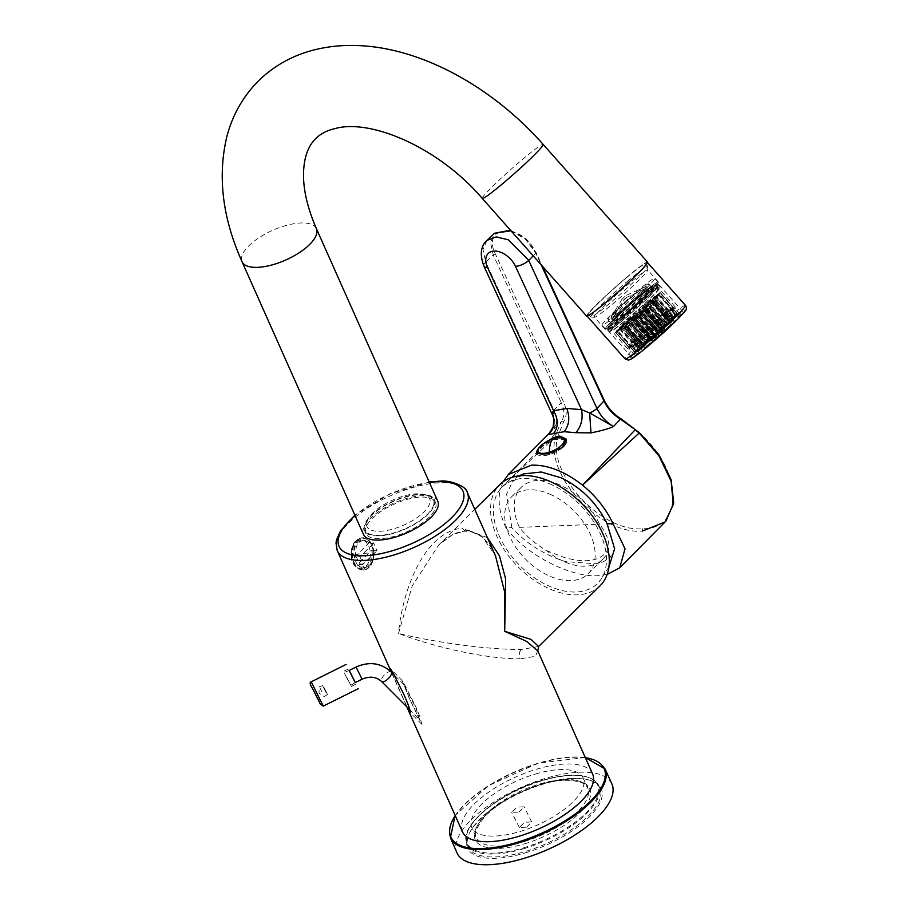<?xml version="1.0" encoding="UTF-8"?>
<svg xmlns="http://www.w3.org/2000/svg" width="910" height="910" viewBox="0 0 910 910"><rect width="100%" height="100%" fill="white"/><g stroke="black" fill="none" stroke-linecap="round" stroke-linejoin="round"><path stroke-width="0.68" stroke-dasharray="4.55 3.41" d="M586.688 316.145A40.688 2.696 138.4 0 1 605.241 296.296A40.688 2.696 138.4 0 1 639.605 266.937A40.688 2.696 138.4 0 1 647.579 262.148M437.812 501.342A40.688 16.221 -24 0 0 423.104 495.677A40.688 16.221 -24 0 0 380.755 510.237A40.688 16.221 -24 0 0 363.465 534.443M607.38 301.119A40.358 2.673 138.4 0 1 586.939 315.918A40.358 2.673 138.4 0 1 626.899 277.186A40.358 2.673 138.4 0 1 647.329 262.376A40.358 2.673 138.4 0 1 607.38 301.119M365.57 528.369A38.152 15.208 -24 0 0 365.786 533.408A38.152 15.208 -24 0 0 401.31 534.034A38.152 15.208 -24 0 0 435.697 507.416A38.152 15.208 -24 0 0 435.48 502.377A38.152 15.208 -24 0 0 399.956 501.74A38.152 15.208 -24 0 0 365.57 528.369M429.816 503.128A34.33 13.695 156 0 1 393.893 528.767A34.33 13.695 156 0 1 366.707 521.987A34.33 13.695 156 0 1 367.595 519.701A34.33 13.695 156 0 1 392.699 500.056A34.33 13.695 156 0 1 424.083 494.551A34.33 13.695 156 0 1 429.816 503.128M433.649 504.8A37.299 14.878 156 0 1 394.622 532.657A37.299 14.878 156 0 1 365.092 525.298A37.299 14.878 156 0 1 366.048 522.806A37.299 14.878 156 0 1 393.325 501.467A37.299 14.878 156 0 1 427.427 495.484A37.299 14.878 156 0 1 433.649 504.8M364.307 525.525A38.152 15.208 -24 0 0 364.523 530.564A38.152 15.208 -24 0 0 400.047 531.201A38.152 15.208 -24 0 0 434.434 504.572A38.152 15.208 -24 0 0 434.218 499.533A38.152 15.208 -24 0 0 398.694 498.896A38.152 15.208 -24 0 0 364.307 525.525M657.498 331.593L656.724 332.434L638.763 312.187L639.537 311.334L657.498 331.593L639.537 311.334M638.786 311.857L656.747 332.104L654.711 333.947L636.761 313.7L654.29 296.535A30.007 1.991 -41.6 0 1 654.881 296.091L639.389 311.402M636.488 314.03L654.449 334.288L655.86 333.219L637.899 312.972L616.434 330.933A30.007 1.991 -41.6 0 1 616.696 330.603L636.761 313.7M640.117 334.391L641.322 335.005A28.824 1.911 -41.6 0 0 637.421 338.759L641.709 343.582A28.824 1.911 -41.6 0 0 641.049 344.23L636.761 339.407A28.824 1.911 -41.6 0 0 633.713 342.524L637.99 347.347A28.824 1.911 -41.6 0 0 637.512 347.859L633.235 343.036A28.824 1.911 -41.6 0 0 631.221 345.311L635.51 350.134A28.824 1.911 -41.6 0 0 635.237 350.475L630.96 345.641A28.824 1.911 -41.6 0 0 630.13 346.915L634.418 351.749A28.824 1.911 -41.6 0 0 634.372 351.886L630.095 347.063A28.824 1.911 -41.6 0 0 630.13 347.233A28.824 1.911 -41.6 0 0 630.255 347.29A28.824 1.911 -41.6 0 0 630.516 347.256L634.793 352.079A28.824 1.911 -41.6 0 0 634.987 352.011L630.71 347.188A28.824 1.911 -41.6 0 0 632.336 346.278L636.613 351.101A28.824 1.911 -41.6 0 0 637.023 350.839L632.746 346.005A28.824 1.911 -41.6 0 0 635.476 344.071L639.753 348.894A28.824 1.911 -41.6 0 0 640.356 348.439L636.079 343.616A28.824 1.911 -41.6 0 0 639.719 340.772L644.007 345.595A28.824 1.911 -41.6 0 0 644.758 344.992L640.469 340.169A28.824 1.911 -41.6 0 0 644.724 336.666A28.824 1.911 -41.6 0 0 644.78 336.609L649.069 341.432A28.824 1.911 -41.6 0 0 649.911 340.727L645.634 335.892A28.824 1.911 -41.6 0 0 650.32 331.866L654.597 336.7A28.824 1.911 -41.6 0 0 655.484 335.915L651.207 331.092A28.824 1.911 -41.6 0 0 655.939 326.872L660.228 331.706A28.824 1.911 -41.6 0 0 661.092 330.91L656.815 326.087A28.824 1.911 -41.6 0 0 661.274 321.958L665.563 326.792A28.824 1.911 -41.6 0 0 666.347 326.053L662.07 321.219A28.824 1.911 -41.6 0 0 665.961 317.465L670.249 322.299A28.824 1.911 -41.6 0 0 670.897 321.651L666.62 316.828A28.824 1.911 -41.6 0 0 669.669 313.7L673.957 318.534A28.824 1.911 -41.6 0 0 674.435 318.022L670.147 313.199A28.824 1.911 -41.6 0 0 672.16 310.924L676.437 315.747A28.824 1.911 -41.6 0 0 676.71 315.406L672.422 310.583A28.824 1.911 -41.6 0 0 673.252 309.309L677.529 314.132A28.824 1.911 -41.6 0 0 677.575 313.995L673.286 309.173A28.824 1.911 -41.6 0 0 673.298 309.127A28.824 1.911 -41.6 0 0 673.252 308.99A28.824 1.911 -41.6 0 0 672.877 308.979L677.154 313.802A28.824 1.911 -41.6 0 0 676.96 313.87L672.683 309.036A28.824 1.911 -41.6 0 0 671.045 309.946L675.334 314.78A28.824 1.911 -41.6 0 0 674.924 315.042L670.636 310.219A28.824 1.911 -41.6 0 0 667.906 312.153L672.194 316.987A28.824 1.911 -41.6 0 0 671.591 317.442L667.303 312.608A28.824 1.911 -41.6 0 0 663.663 315.451L667.94 320.286A28.824 1.911 -41.6 0 0 667.189 320.889L662.912 316.066A28.824 1.911 -41.6 0 0 658.658 319.569A28.824 1.911 -41.6 0 0 658.601 319.615L662.878 324.449A28.824 1.911 -41.6 0 0 662.036 325.154L657.748 320.331A28.824 1.911 -41.6 0 0 653.073 324.358L657.35 329.181A28.824 1.911 -41.6 0 0 656.463 329.966L652.186 325.132A28.824 1.911 -41.6 0 0 647.442 329.352L651.719 334.175A28.824 1.911 -41.6 0 0 650.855 334.971L646.578 330.137A28.824 1.911 -41.6 0 0 642.107 334.266L628.014 319.114L630.892 317.226A21.703 1.433 -41.6 0 0 630.107 317.965L627.229 319.854L640.117 334.391A30.007 1.991 -41.6 0 0 636.033 338.327L623.145 323.789A30.007 1.991 -41.6 0 0 622.486 324.426L635.385 338.964A30.007 1.991 -41.6 0 0 632.177 342.24L619.278 327.702A30.007 1.991 -41.6 0 0 618.8 328.214L631.699 342.751A30.007 1.991 -41.6 0 0 629.595 345.14L616.696 330.603M628.014 319.114A30.007 1.991 -41.6 0 0 627.229 319.854M641.322 335.005L645.599 339.839L648.068 338.224L630.107 317.965M642.107 334.266L646.384 339.089L648.853 337.474L630.892 317.226M657.748 320.331L657.236 319.114A30.007 1.991 -41.6 0 0 652.322 323.334L639.434 308.797L639.161 309.764A21.703 1.433 -41.6 0 0 638.274 310.537L640.071 312.574A21.703 1.433 138.4 0 1 640.958 311.789L657.122 330.012A21.703 1.433 138.4 0 0 656.235 330.796L640.071 312.574A21.703 1.433 138.4 0 0 636.716 315.554L652.88 333.777A21.703 1.433 138.4 0 0 652.015 334.561L635.851 316.339A21.703 1.433 138.4 0 0 632.689 319.251A21.703 1.433 -41.6 0 0 631.904 319.99A21.703 1.433 138.4 0 0 629.151 322.652L645.315 340.875A21.703 1.433 138.4 0 0 644.985 341.204A21.703 1.433 138.4 0 0 644.655 341.523L641.049 344.23M639.434 308.797A30.007 1.991 -41.6 0 0 638.536 309.571L651.435 324.108A30.007 1.991 -41.6 0 0 646.464 328.533L633.576 313.995A30.007 1.991 -41.6 0 0 632.7 314.78L645.599 329.318A30.007 1.991 -41.6 0 0 640.913 333.651M630.96 345.641L629.322 345.47L616.434 330.933M629.322 345.47A30.007 1.991 -41.6 0 0 628.457 346.812L615.569 332.275A30.007 1.991 -41.6 0 0 615.524 332.412L628.423 346.949A30.007 1.991 -41.6 0 0 628.457 347.142A30.007 1.991 -41.6 0 0 628.594 347.199A30.007 1.991 -41.6 0 0 628.856 347.154L615.968 332.616A30.007 1.991 -41.6 0 0 616.161 332.548L629.049 347.085A30.007 1.991 -41.6 0 0 630.755 346.13L617.867 331.593A30.007 1.991 -41.6 0 0 618.277 331.331L631.176 345.868A30.007 1.991 -41.6 0 0 634.031 343.832L621.143 329.295A30.007 1.991 -41.6 0 0 621.746 328.84L634.634 343.377A30.007 1.991 -41.6 0 0 638.456 340.397L625.568 325.86A30.007 1.991 -41.6 0 0 626.319 325.257L639.207 339.794A30.007 1.991 -41.6 0 0 643.643 336.131A30.007 1.991 -41.6 0 0 643.734 336.063L630.835 321.526A30.007 1.991 -41.6 0 0 631.688 320.809L644.576 335.346A30.007 1.991 -41.6 0 0 649.49 331.126L636.602 316.589A30.007 1.991 -41.6 0 0 637.489 315.804L650.377 330.341A30.007 1.991 -41.6 0 0 655.348 325.916L642.46 311.379A30.007 1.991 -41.6 0 0 643.324 310.594L656.212 325.132A30.007 1.991 -41.6 0 0 660.899 320.809L648.011 306.272A30.007 1.991 -41.6 0 0 648.796 305.533L661.695 320.07A30.007 1.991 -41.6 0 0 665.779 316.134L652.88 301.597A30.007 1.991 -41.6 0 0 653.539 300.948L666.438 315.486A30.007 1.991 -41.6 0 0 669.635 312.21L656.747 297.672A30.007 1.991 -41.6 0 0 657.225 297.172L670.113 311.709A30.007 1.991 -41.6 0 0 672.217 309.32L659.329 294.783A30.007 1.991 -41.6 0 0 659.591 294.442L672.49 308.979A30.007 1.991 -41.6 0 0 673.355 307.637L660.455 293.1A30.007 1.991 -41.6 0 0 660.501 292.963L673.389 307.5A30.007 1.991 -41.6 0 0 673.4 307.455A30.007 1.991 -41.6 0 0 673.355 307.318A30.007 1.991 -41.6 0 0 672.956 307.307L660.057 292.758A30.007 1.991 -41.6 0 0 659.864 292.827L672.763 307.364A30.007 1.991 -41.6 0 0 671.057 308.319L658.158 293.782A30.007 1.991 -41.6 0 0 657.748 294.055L670.647 308.592A30.007 1.991 -41.6 0 0 667.781 310.628L654.881 296.091M626.717 317.033L616.07 325.484L611.52 328.044L620.347 318L641.231 299.231L651.867 290.779L656.428 288.22L647.59 298.264L626.717 317.033M662.912 316.066L662.605 314.667A30.007 1.991 -41.6 0 0 658.169 318.329A30.007 1.991 -41.6 0 0 658.078 318.398L645.19 303.86A30.007 1.991 -41.6 0 0 644.337 304.577L657.236 319.114M648.068 338.224A21.703 1.433 138.4 0 1 648.853 337.474M639.161 309.764L640.958 311.789A21.703 1.433 138.4 0 1 644.269 308.945L660.433 327.168A21.703 1.433 138.4 0 1 660.853 326.815A21.703 1.433 -41.6 0 1 661.286 326.451L645.11 308.228L644.428 309.093L660.592 327.316L658.487 329.955L640.526 309.707A9.327 0.614 -41.6 0 0 639.684 310.424L644.337 304.577M646.771 343.229A21.703 1.433 138.4 0 1 662.651 328.84A21.703 1.433 138.4 0 1 673.65 320.582A21.703 1.433 -41.6 0 1 674.003 320.57A21.703 1.433 -41.6 0 1 668.759 326.701A21.703 1.433 -41.6 0 1 652.891 341.091A21.703 1.433 -41.6 0 1 641.891 349.349A21.703 1.433 -41.6 0 1 641.539 349.372A21.703 1.433 -41.6 0 1 646.771 343.229M646.384 339.089A28.824 1.911 -41.6 0 0 645.599 339.839M664.744 326.417L644.689 344.446L636.204 354.092L640.583 351.635L650.798 343.514L670.852 325.484L679.338 315.838L674.958 318.295L664.744 326.417M637.421 338.759L636.033 338.327M629.151 322.652L630.698 321.48A18.655 1.24 138.4 0 1 636.34 316.168L652.515 334.391A18.655 1.24 138.4 0 1 653.38 333.606L654.893 333.071L636.932 312.824A9.327 0.614 -41.6 0 0 636.067 313.609L632.7 314.78M646.578 330.137L645.599 329.318M653.073 324.358L652.322 323.334M657.35 329.181L657.122 330.012M638.274 310.537L638.536 309.571M652.186 325.132L651.435 324.108M656.235 330.796L656.463 329.966M647.442 329.352L646.464 328.533M633.576 313.995L636.932 312.824M636.716 315.554L653.38 333.606M651.719 334.175L652.88 333.777M654.893 333.071A9.327 0.614 -41.6 0 0 654.028 333.856L652.515 334.391M654.028 333.856L636.067 313.609M652.015 334.561L650.855 334.971M623.145 323.789L633.622 315.906A9.327 0.614 -41.6 0 0 632.973 316.555L622.486 324.426M630.698 321.48L646.862 339.714L651.583 336.154L633.622 315.906M641.709 343.582L645.315 340.875M651.583 336.154A9.327 0.614 138.4 0 0 651.253 336.484A9.327 0.614 -41.6 0 0 650.934 336.802L646.202 340.363L630.038 322.129L628.491 323.289L644.655 341.523M650.934 336.802L632.973 316.555M636.761 339.407L635.385 338.964M633.713 342.524L632.177 342.24M619.278 327.702L624.533 323.471A21.703 1.433 -41.6 0 0 624.055 323.983L618.8 328.214M637.99 347.347L642.494 343.73L624.533 323.471M633.235 343.036L631.699 342.751M634.793 352.079L640.003 347.358L623.839 329.136L626.08 327.111L642.244 345.334L649.069 339.146L632.905 320.923A9.327 0.614 138.4 0 1 632.837 320.9A9.327 0.614 138.4 0 1 633.019 320.491L649.183 338.713L642.517 344.344A18.655 1.24 138.4 0 1 642.779 344.003L626.615 325.78L624.431 327.623A21.703 1.433 138.4 0 1 625.853 326.007L642.016 344.23L637.512 347.859M628.491 323.289A21.703 1.433 138.4 0 0 626.33 325.496A21.703 1.433 138.4 0 0 625.853 326.007L624.055 323.983M631.221 345.311L629.595 345.14M642.779 344.003L649.456 338.384L633.292 320.149L634.509 319.126L650.673 337.36L654.711 333.947M624.431 327.623L640.594 345.846L635.51 350.134M654.449 334.277L650.673 337.36M634.418 351.749L639.753 347.085L623.589 328.851A21.703 1.433 138.4 0 1 624.169 327.953L640.333 346.175L635.237 350.475M624.169 327.953L626.353 326.11L642.517 344.344M633.019 320.491L634.236 319.467L650.4 337.69M630.13 346.915L628.457 346.812M615.569 332.275L621.792 326.826A21.703 1.433 -41.6 0 0 621.746 326.974L615.524 332.412M634.372 351.886L639.707 347.222L623.543 328.999A21.703 1.433 138.4 0 1 623.589 328.851L621.792 326.826M630.095 347.063L628.423 346.949M623.839 329.136A21.703 1.433 138.4 0 1 623.577 329.113A21.703 1.433 138.4 0 1 623.543 328.999L621.746 326.974M630.516 347.256L628.856 347.154M615.968 332.616L631.108 318.898A9.327 0.614 -41.6 0 0 631.301 318.83L616.161 332.548M649.069 339.146A9.327 0.614 138.4 0 0 649.148 339.123A9.327 0.614 -41.6 0 0 649.262 339.077L633.098 320.855A9.327 0.614 138.4 0 1 632.985 320.9A9.327 0.614 138.4 0 1 632.905 320.923L631.108 318.898M649.262 339.077L642.437 345.265L626.273 327.043L624.033 329.067L640.196 347.29L634.987 352.011M639.753 348.894L643.688 345.004L627.525 326.781L629.208 325.12L645.372 343.343L650.536 338.247L634.372 320.024A9.327 0.614 138.4 0 1 633.098 320.855L631.301 318.83M630.71 347.188L629.049 347.085M632.336 346.278L630.755 346.13M617.867 331.593L623.384 326.394A21.703 1.433 -41.6 0 0 623.805 326.133L618.277 331.331M636.613 351.101L641.345 346.653L623.384 326.394M632.746 346.005L631.176 345.868M641.345 346.653A21.703 1.433 -41.6 0 0 641.766 346.38L637.023 350.839M641.766 346.38L623.805 326.133M635.476 344.071L634.031 343.832M621.143 329.295L632.575 318A9.327 0.614 -41.6 0 0 633.178 317.545L621.746 328.84M644.007 345.595L646.873 342.547L630.71 324.313A21.703 1.433 138.4 0 1 628.128 326.326L629.811 324.665L645.975 342.888L651.139 337.792L634.975 319.569A9.327 0.614 138.4 0 1 634.372 320.024L632.575 318M656.724 332.434L657.646 332.116L656.781 332.901L640.89 314.576A9.327 0.614 138.4 0 1 638.126 316.987A9.327 0.614 138.4 0 1 637.705 317.351A9.327 0.614 138.4 0 1 637.284 317.704A9.327 0.614 138.4 0 1 634.975 319.569L633.178 317.545M636.079 343.616L634.634 343.377M628.128 326.326L644.291 344.56L640.356 348.439M639.719 340.772L638.456 340.397M625.568 325.86L628.912 322.288A21.703 1.433 -41.6 0 0 629.663 321.685L626.319 325.257M646.873 342.547A21.703 1.433 -41.6 0 0 647.624 341.944L631.46 323.71A21.703 1.433 138.4 0 1 630.71 324.313L628.912 322.288M640.469 340.169L639.207 339.794M647.624 341.944L644.758 344.992M654.597 336.7L654.825 335.87L638.661 317.635A21.703 1.433 138.4 0 1 635.351 320.491L651.514 338.713A21.703 1.433 138.4 0 1 651.094 339.066A21.703 1.433 138.4 0 1 650.661 339.43L634.497 321.207A21.703 1.433 138.4 0 1 631.46 323.71L629.663 321.685M667.303 312.608L667.178 311.072L654.29 296.535M667.178 311.072A30.007 1.991 -41.6 0 0 663.356 314.064L650.457 299.526A30.007 1.991 -41.6 0 0 649.717 300.129L662.605 314.667M641.743 298.605L619.391 318.705L609.939 329.454L614.807 326.713L626.205 317.658L648.557 297.559L658.01 286.809L653.13 289.551L641.743 298.605M658.601 319.615L658.078 318.398M645.19 303.86L640.526 309.707M662.878 324.449L661.286 326.451M633.292 320.149A9.327 0.614 138.4 0 1 634.77 318.58A9.327 0.614 -41.6 0 1 635.089 318.261A9.327 0.614 -41.6 0 1 635.419 317.931A9.327 0.614 138.4 0 1 637.865 315.634A9.327 0.614 -41.6 0 1 638.729 314.849A9.327 0.614 138.4 0 1 641.482 312.448L657.646 330.671L659.75 328.032A18.655 1.24 138.4 0 1 660.171 327.668A18.655 1.24 138.4 0 1 660.592 327.316M634.509 319.126L644.644 309.866A9.327 0.614 138.4 0 0 642.323 311.732A9.327 0.614 138.4 0 0 641.903 312.084A9.327 0.614 138.4 0 0 641.482 312.448L639.684 310.424M660.433 327.168L662.036 325.154M644.269 308.945L643.575 309.81L659.75 328.032M637.216 315.372A18.655 1.24 138.4 0 1 643.575 309.81M645.11 308.228A21.703 1.433 138.4 0 1 648.159 305.714L664.334 323.937A21.703 1.433 138.4 0 1 665.073 323.334L648.91 305.112A21.703 1.433 138.4 0 1 651.492 303.098L667.656 321.321A21.703 1.433 138.4 0 1 668.259 320.877L652.095 302.643A21.703 1.433 138.4 0 1 654.017 301.278L670.192 319.501A21.703 1.433 138.4 0 1 670.602 319.228L654.438 301.005A21.703 1.433 138.4 0 1 655.587 300.368L671.751 318.591A21.703 1.433 138.4 0 1 671.853 318.557A21.703 1.433 -41.6 0 1 671.944 318.523L655.78 300.3L653.539 302.325L669.703 320.548L662.878 326.736L644.917 306.488A9.327 0.614 -41.6 0 0 644.724 306.556L659.864 292.827M667.223 327.873A18.655 1.24 -41.6 0 0 671.728 322.595A18.655 1.24 -41.6 0 0 671.409 322.606A18.655 1.24 -41.6 0 0 661.968 329.693A18.655 1.24 -41.6 0 0 648.318 342.069A18.655 1.24 -41.6 0 0 643.814 347.336A18.655 1.24 -41.6 0 0 644.121 347.336A18.655 1.24 -41.6 0 0 653.573 340.238A18.655 1.24 -41.6 0 0 667.223 327.873M643.688 345.004A21.703 1.433 -41.6 0 0 644.291 344.56M650.388 344.014A30.519 2.025 -41.6 0 0 680.6 314.712A30.519 2.025 -41.6 0 0 665.153 325.916A30.519 2.025 -41.6 0 0 634.941 355.218A30.519 2.025 -41.6 0 0 650.388 344.014M646.202 340.363A18.655 1.24 -41.6 0 1 646.521 340.033A18.655 1.24 138.4 0 1 646.862 339.714M657.646 330.671A9.327 0.614 138.4 0 1 658.078 330.307A9.327 0.614 -41.6 0 1 658.487 329.955M653.05 338.52A9.327 0.614 138.4 0 1 659.864 332.332A9.327 0.614 138.4 0 1 664.596 328.783A9.327 0.614 -41.6 0 1 664.744 328.783A9.327 0.614 -41.6 0 1 662.491 331.422A9.327 0.614 -41.6 0 1 655.666 337.599A9.327 0.614 138.4 0 1 650.946 341.148A9.327 0.614 138.4 0 1 650.798 341.159A9.327 0.614 138.4 0 1 653.05 338.52M626.615 325.78A18.655 1.24 138.4 0 1 630.038 322.129M626.08 327.111A18.655 1.24 138.4 0 1 625.853 327.088A18.655 1.24 138.4 0 1 626.353 326.11M652.186 340.022L663.481 329.898L652.186 340.022M640.617 314.678L634.236 319.467M634.497 321.207L635.18 320.343A18.655 1.24 138.4 0 1 629.811 324.665M645.975 342.888A18.655 1.24 138.4 0 1 645.372 343.343M629.208 325.12A18.655 1.24 138.4 0 1 626.273 327.043M651.776 338.213A18.655 1.24 138.4 0 1 651.355 338.565L653.448 335.938A9.327 0.614 138.4 0 0 653.88 335.574A9.327 0.614 138.4 0 0 654.29 335.221L652.197 337.849A18.655 1.24 138.4 0 1 651.776 338.213M635.18 320.343L651.355 338.565M627.525 326.781A21.703 1.433 138.4 0 1 625.602 328.157A21.703 1.433 138.4 0 1 625.181 328.419A21.703 1.433 138.4 0 1 624.033 329.067M651.139 337.792A9.327 0.614 138.4 0 1 650.536 338.247M630.835 321.526L635.487 315.679L653.448 335.938M644.78 336.609L643.734 336.063M650.32 331.866L649.49 331.126M645.634 335.892L644.576 335.346M636.602 316.589L636.863 315.611A21.703 1.433 -41.6 0 0 637.751 314.837L637.489 315.804M655.484 335.915L655.712 335.085L639.548 316.862A21.703 1.433 -41.6 0 1 638.661 317.635L636.863 315.611M651.207 331.092L650.377 330.341M665.563 326.792L663.094 328.408L646.93 310.173A21.703 1.433 138.4 0 1 643.768 313.097L659.443 331.49A18.655 1.24 138.4 0 1 658.567 332.275L642.904 313.882A21.703 1.433 138.4 0 1 639.548 316.862L637.751 314.837M655.939 326.872L655.348 325.916M642.46 311.379L637.899 312.972M656.781 332.901L655.86 333.219M640.89 314.576L657.054 332.81L658.567 332.275M642.904 313.882L659.067 332.104L660.228 331.706M638.763 312.187L643.324 310.594M656.815 326.087L656.212 325.132M643.768 313.097L659.932 331.32L661.092 330.91M670.249 322.299L666.632 325.007L650.468 306.784L648.921 307.944L665.085 326.167L660.364 329.727L644.2 311.493A9.327 0.614 138.4 0 1 641.755 313.791L657.919 332.025L659.443 331.49M641.755 313.791L657.646 332.116M661.274 321.958L660.899 320.809M648.011 306.272L645.133 308.149A21.703 1.433 -41.6 0 0 645.918 307.409L648.796 305.533M666.347 326.053L663.879 327.657L647.715 309.434A21.703 1.433 138.4 0 1 646.93 310.173L645.133 308.149M662.07 321.219L661.695 320.07M650.468 306.784A21.703 1.433 138.4 0 1 647.715 309.434L645.918 307.409M665.961 317.465L665.779 316.134M652.88 301.597L642.403 309.468A9.327 0.614 -41.6 0 0 643.052 308.82L653.539 300.948M660.364 329.727A9.327 0.614 138.4 0 0 660.694 329.397A9.327 0.614 -41.6 0 0 661.013 329.079L644.849 310.845A9.327 0.614 138.4 0 1 644.53 311.163A9.327 0.614 138.4 0 1 644.2 311.493L642.403 309.468M661.013 329.079L665.745 325.518A18.655 1.24 138.4 0 1 665.426 325.848A18.655 1.24 138.4 0 1 665.085 326.167M676.437 315.747L671.353 320.036L655.189 301.813L653.005 303.656L669.168 321.878L662.491 327.498L646.327 309.275A9.327 0.614 138.4 0 1 644.849 310.845L643.052 308.82M666.62 316.828L666.438 315.486M673.957 318.534L669.453 322.151L653.289 303.929A21.703 1.433 138.4 0 1 651.128 306.135L667.292 324.358L670.897 321.651M651.128 306.135L649.581 307.296L665.745 325.518M669.669 313.7L669.635 312.21M656.747 297.672L651.492 301.904A21.703 1.433 -41.6 0 0 651.969 301.392L657.225 297.172M674.435 318.022L669.931 321.651L653.767 303.417A21.703 1.433 138.4 0 1 653.289 303.929L651.492 301.904M670.147 313.199L670.113 311.709M655.189 301.813A21.703 1.433 138.4 0 1 653.767 303.417L651.969 301.392M672.16 310.924L672.217 309.32M659.329 294.783L644.53 307.25A9.327 0.614 -41.6 0 0 644.803 306.92L659.591 294.442M677.529 314.132L672.194 318.796L656.03 300.573A21.703 1.433 138.4 0 1 655.45 301.472L653.266 303.314L669.43 321.537L662.764 327.168L646.601 308.945A9.327 0.614 138.4 0 1 646.327 309.275L644.53 307.25M655.587 300.368L653.346 302.393L669.521 320.616L662.685 326.804L646.521 308.581A9.327 0.614 138.4 0 1 646.635 308.536A9.327 0.614 138.4 0 1 646.714 308.513A9.327 0.614 138.4 0 1 646.783 308.524A9.327 0.614 138.4 0 1 646.601 308.945L644.803 306.92M672.422 310.583L672.49 308.979M655.45 301.472L671.614 319.706L676.71 315.406M673.252 309.309L673.355 307.637M660.455 293.1L654.233 298.548A21.703 1.433 -41.6 0 0 654.279 298.412L660.501 292.963M677.575 313.995L672.24 318.659L656.076 300.436A21.703 1.433 138.4 0 1 656.03 300.573L654.233 298.548M673.286 309.173L673.389 307.5M655.78 300.3A21.703 1.433 138.4 0 1 656.042 300.311A21.703 1.433 138.4 0 1 656.076 300.436L654.279 298.412M672.877 308.979L672.956 307.307M660.057 292.758L644.917 306.488M677.154 313.802L671.944 318.523M656.747 332.104L660.478 328.567L644.314 310.333L645.247 309.411A9.327 0.614 138.4 0 1 646.521 308.581L644.724 306.556M672.683 309.036L672.763 307.364M671.751 318.591L676.96 313.87M671.045 309.946L671.057 308.319M658.158 293.782L652.641 298.98A21.703 1.433 -41.6 0 0 652.231 299.253L657.748 294.055M652.231 299.253L654.017 301.278A21.703 1.433 138.4 0 1 654.438 301.005L652.641 298.98M675.334 314.78L670.602 319.228M670.636 310.219L670.647 308.592M670.192 319.501L674.924 315.042M667.906 312.153L667.781 310.628M660.478 328.567L657.35 331.649M645.247 309.411L661.411 327.634L666.575 322.538L650.411 304.315A18.655 1.24 138.4 0 1 653.346 302.393M652.095 302.643L650.411 304.315M672.194 316.987L668.259 320.877M667.656 321.321L671.591 317.442M651.492 303.098L649.808 304.77L665.972 322.993A18.655 1.24 138.4 0 1 666.575 322.538M644.644 309.866L660.819 328.089L665.972 322.993M643.711 310.788L659.875 329.01M663.663 315.451L663.356 314.064M650.457 299.526L647.124 303.087A21.703 1.433 -41.6 0 0 646.373 303.69L649.717 300.129M646.373 303.69L648.159 305.714A21.703 1.433 138.4 0 1 648.91 305.112L647.124 303.087M667.94 320.286L665.073 323.334M664.334 323.937L667.189 320.889M649.069 341.432L650.661 339.43M635.487 315.679A9.327 0.614 -41.6 0 0 636.34 314.962L631.688 320.809M654.29 335.221L636.34 314.962M651.514 338.713L649.911 340.727M635.351 320.491L636.033 319.626L652.197 337.849M624.18 315.383L612.794 324.438L607.914 327.179L617.367 316.418L639.719 296.33L651.116 287.276L655.985 284.534L646.532 295.284L624.18 315.383M644.428 309.093A18.655 1.24 138.4 0 1 649.808 304.77M660.819 328.089A9.327 0.614 138.4 0 1 661.411 327.634M667.292 324.358A21.703 1.433 138.4 0 1 666.973 324.677A21.703 1.433 138.4 0 1 666.632 325.007M663.879 327.657A21.703 1.433 138.4 0 1 663.094 328.408M659.932 331.32A21.703 1.433 138.4 0 1 659.067 332.104M655.712 335.085A21.703 1.433 138.4 0 1 654.825 335.87M653.005 303.656A18.655 1.24 138.4 0 1 649.581 307.296M653.539 302.325A18.655 1.24 138.4 0 1 653.767 302.336A18.655 1.24 138.4 0 1 653.266 303.314M648.921 307.944A18.655 1.24 138.4 0 1 643.279 313.267M642.403 314.052A18.655 1.24 138.4 0 1 636.033 319.626M635.601 345.061A30.519 2.025 -41.6 0 0 639.503 342.024A30.519 2.025 -41.6 0 0 640.253 341.421A30.519 2.025 -41.6 0 0 644.78 337.69A30.519 2.025 -41.6 0 0 671.216 313.37A30.519 2.025 -41.6 0 0 671.694 312.858A30.519 2.025 -41.6 0 0 673.832 310.424A30.519 2.025 -41.6 0 0 674.105 310.083A30.519 2.025 -41.6 0 0 674.981 308.717A30.519 2.025 -41.6 0 0 675.027 308.581A30.519 2.025 -41.6 0 0 675.027 308.536A30.519 2.025 -41.6 0 0 674.992 308.388A30.519 2.025 -41.6 0 0 674.583 308.376A30.519 2.025 -41.6 0 0 674.39 308.445A30.519 2.025 -41.6 0 0 672.638 309.411A30.519 2.025 -41.6 0 0 672.228 309.684A30.519 2.025 -41.6 0 0 669.316 311.755A30.519 2.025 -41.6 0 0 668.713 312.21A30.519 2.025 -41.6 0 0 664.812 315.258A30.519 2.025 -41.6 0 0 664.061 315.861A30.519 2.025 -41.6 0 0 659.534 319.592A30.519 2.025 -41.6 0 0 659.443 319.66A30.519 2.025 -41.6 0 0 658.601 320.377A30.519 2.025 -41.6 0 0 653.585 324.688A30.519 2.025 -41.6 0 0 652.697 325.462A30.519 2.025 -41.6 0 0 647.636 329.977A30.519 2.025 -41.6 0 0 646.76 330.762A30.519 2.025 -41.6 0 0 641.982 335.176A30.519 2.025 -41.6 0 0 641.197 335.915A30.519 2.025 -41.6 0 0 637.023 339.93A30.519 2.025 -41.6 0 0 636.374 340.567A30.519 2.025 -41.6 0 0 633.098 343.912A30.519 2.025 -41.6 0 0 632.632 344.424A30.519 2.025 -41.6 0 0 630.482 346.858A30.519 2.025 -41.6 0 0 630.209 347.188A30.519 2.025 -41.6 0 0 629.333 348.553A30.519 2.025 -41.6 0 0 629.288 348.689A30.519 2.025 -41.6 0 0 629.322 348.883A30.519 2.025 -41.6 0 0 629.47 348.939A30.519 2.025 -41.6 0 0 629.743 348.905A30.519 2.025 -41.6 0 0 629.925 348.837A30.519 2.025 -41.6 0 0 631.677 347.859A30.519 2.025 -41.6 0 0 632.086 347.597A30.519 2.025 -41.6 0 0 634.998 345.516A30.519 2.025 -41.6 0 0 635.601 345.061M644.314 310.333L641.482 313.893M657.919 332.025A9.327 0.614 138.4 0 1 657.054 332.81M640.117 295.852L616.639 316.953L606.708 328.237L611.827 325.37L623.794 315.861L647.26 294.76L657.191 283.465L652.072 286.343L640.117 295.852M659.045 318.352A31.702 2.104 -41.6 0 0 627.65 348.792A31.702 2.104 -41.6 0 0 627.798 348.849A31.702 2.104 -41.6 0 0 643.7 337.155A31.702 2.104 -41.6 0 0 675.129 306.863A31.702 2.104 -41.6 0 0 675.095 306.715A31.702 2.104 -41.6 0 0 659.045 318.352M624.692 316.873L612.726 326.383L607.607 329.249L617.537 317.965L641.015 296.865L652.97 287.355L658.089 284.477L648.159 295.773L624.692 316.873M642.767 299.993A31.702 2.104 -41.6 0 0 611.372 330.432A31.702 2.104 -41.6 0 0 627.422 318.796A31.702 2.104 -41.6 0 0 658.817 288.356A31.702 2.104 -41.6 0 0 642.767 299.993M627.582 313.324L642.733 299.697L649.148 292.406L638.115 300.402L622.963 314.03L616.548 321.321L627.582 313.324M626.91 319.433A33.829 2.241 -41.6 0 0 660.398 286.957A33.829 2.241 -41.6 0 0 643.279 299.367A33.829 2.241 -41.6 0 0 609.791 331.843A33.829 2.241 -41.6 0 0 626.91 319.433M634.679 296.524A21.783 1.445 -41.6 0 0 613.272 316.885A21.783 1.445 -41.6 0 0 613.101 317.442A21.783 1.445 -41.6 0 0 624.135 309.446A21.783 1.445 -41.6 0 0 645.702 288.527A21.783 1.445 -41.6 0 0 645.144 288.629A21.783 1.445 -41.6 0 0 634.679 296.524M641.254 297.092A33.829 2.241 -41.6 0 0 607.766 329.568A33.829 2.241 -41.6 0 0 624.897 317.146A33.829 2.241 -41.6 0 0 658.385 284.671A33.829 2.241 -41.6 0 0 641.254 297.092M624.76 299.345C622.667 300.937 623.111 300.38 626.114 297.684C628.218 296.091 627.775 296.649 624.76 299.345L623.373 300.3L613.272 316.885M626.114 297.684L645.144 288.629M641.357 296.967A34.25 2.275 -41.6 0 0 607.448 329.841A34.25 2.275 -41.6 0 0 624.795 317.272A34.25 2.275 -41.6 0 0 658.692 284.398A34.25 2.275 -41.6 0 0 641.357 296.967M665.824 324.551A34.25 2.275 -41.6 0 0 631.927 357.437A34.25 2.275 -41.6 0 0 649.262 344.867A34.25 2.275 -41.6 0 0 683.171 311.982A34.25 2.275 -41.6 0 0 665.824 324.551M626.364 277.834A38.152 2.525 138.4 0 1 645.679 263.832A38.152 2.525 138.4 0 1 607.903 300.459A38.152 2.525 138.4 0 1 588.588 314.462A38.152 2.525 138.4 0 1 626.364 277.834M649.592 292.178A35.262 2.343 -41.6 0 0 658.112 282.202A35.262 2.343 -41.6 0 0 641.652 293.976A35.262 2.343 -41.6 0 0 613.863 319.023A35.262 2.343 -41.6 0 0 605.343 328.999A35.262 2.343 -41.6 0 0 621.803 317.226A35.262 2.343 -41.6 0 0 649.592 292.178M646.225 288.379A35.262 2.343 -41.6 0 0 654.745 278.403A35.262 2.343 -41.6 0 0 638.285 290.176A35.262 2.343 -41.6 0 0 610.496 315.224A35.262 2.343 -41.6 0 0 601.976 325.2A35.262 2.343 -41.6 0 0 618.436 313.427A35.262 2.343 -41.6 0 0 646.225 288.379M617.981 315.929A27.129 1.797 -41.6 0 0 611.429 323.607A27.129 1.797 -41.6 0 0 624.089 314.541A27.129 1.797 -41.6 0 0 645.474 295.272A27.129 1.797 -41.6 0 0 652.026 287.606A27.129 1.797 -41.6 0 0 639.366 296.66A27.129 1.797 -41.6 0 0 617.981 315.929M614.614 312.13A27.129 1.797 -41.6 0 0 608.062 319.808A27.129 1.797 -41.6 0 0 620.722 310.742A27.129 1.797 -41.6 0 0 642.096 291.484A27.129 1.797 -41.6 0 0 648.659 283.806A27.129 1.797 -41.6 0 0 635.999 292.861A27.129 1.797 -41.6 0 0 614.614 312.13M623.111 316.157A35.604 2.366 -41.6 0 0 658.362 281.975A35.604 2.366 -41.6 0 0 640.333 295.045A35.604 2.366 -41.6 0 0 605.093 329.227A35.604 2.366 -41.6 0 0 623.111 316.157M637.409 298.639A23.478 1.558 -41.6 0 0 614.159 321.185A23.478 1.558 -41.6 0 0 626.046 312.562A23.478 1.558 -41.6 0 0 649.296 290.017A23.478 1.558 -41.6 0 0 637.409 298.639M622.906 309.025A23.478 1.558 -41.6 0 0 646.157 286.479A23.478 1.558 -41.6 0 0 645.543 286.582A23.478 1.558 -41.6 0 0 634.259 295.09A23.478 1.558 -41.6 0 0 611.19 317.044A23.478 1.558 -41.6 0 0 611.019 317.635A23.478 1.558 -41.6 0 0 622.906 309.025M625.056 296.341L622.053 299.197L625.056 296.341M628.605 280.371A38.152 2.525 -41.6 0 0 590.84 316.987A38.152 2.525 -41.6 0 0 591.011 317.067A38.152 2.525 -41.6 0 0 610.155 302.996A38.152 2.525 -41.6 0 0 647.965 266.55A38.152 2.525 -41.6 0 0 647.92 266.368A38.152 2.525 -41.6 0 0 628.605 280.371M629.674 283.021A35.604 2.366 -41.6 0 0 594.423 317.203A35.604 2.366 -41.6 0 0 594.583 317.272A35.604 2.366 -41.6 0 0 612.453 304.133A35.604 2.366 -41.6 0 0 647.749 270.122A35.604 2.366 -41.6 0 0 647.704 269.952A35.604 2.366 -41.6 0 0 629.674 283.021M487.43 537.753L468.127 530.155L465.727 531.247L461.848 528.175L481.799 536.07L495.506 555.908M538.629 646.498L521.248 649.467C481.39 649.638 426.972 640.515 398.523 633.428C426.46 644.394 480.218 658.715 520.031 658.851C518.723 655.177 519.121 652.049 521.248 649.467M537.799 650.889L535.353 656.326L520.031 658.851M364.25 569.023C356.185 570.786 349.303 548.855 357.437 541.177L362.533 538.743C374.215 536.9 377.991 558.899 368.766 566.6L364.25 569.023L365.206 567.544C370.415 566.1 373.305 561.174 373.908 552.791L373.828 551.255L371.36 550.8L377.047 550.846L363.204 563.961L357.983 564.018L357.983 565.144A13.73 9.145 -91.1 0 0 363.431 567.612A13.73 9.145 -91.1 0 0 372.213 552.825A13.73 9.145 -91.1 0 0 372.053 551.232L371.36 550.8L357.983 564.018M363.101 564.632L359.734 564.621L356.299 556.909L359.985 556.715L363.204 563.961M373.248 543.611L359.985 556.715L354.843 556.977L368.22 543.759L368.22 542.633L370.302 543.077L373.737 550.789L377.047 550.846L373.532 542.94L373.248 543.611L368.22 543.759M373.532 542.94L370.302 543.077M369.96 542.576L362.885 540.153A13.73 9.145 -91.1 0 1 368.22 542.633M363.522 540.176C357.289 541.928 354.752 547.354 355.935 556.442L356.299 556.909M363.431 567.612L365.206 567.544L359.734 564.621M535.251 774.08A60.925 24.297 156 0 1 583.117 777.97A60.925 24.297 156 0 1 519.746 831.581A60.925 24.297 156 0 1 471.812 827.531A60.925 24.297 156 0 1 535.251 774.08M519.03 812.05L524.069 806.783L516.755 807.147L511.716 812.414L519.03 812.05M468.127 530.155L452.839 534.409L438.518 545.204L412.23 585.904L398.523 633.428C402.379 590.306 423.98 532.395 461.848 528.175M599.997 585.858A71.207 44.874 45.3 0 1 576.496 594.867A71.207 44.874 -134.7 0 1 505.846 552.12A71.207 44.874 -134.7 0 1 499.886 484.552M551.983 484.859A67.818 42.736 -134.7 0 0 503.822 485.553A67.818 42.736 -134.7 0 0 499.249 535.933A67.818 42.736 -134.7 0 0 547.9 585.551A67.818 42.736 -134.7 0 0 599.042 581.911A67.818 42.736 -134.7 0 0 551.983 484.859M592.558 773.875A71.207 28.392 156 0 0 566.828 763.968A71.207 28.392 -24 0 0 492.719 789.436A71.207 28.392 -24 0 0 462.451 831.797M391.584 672.319L407.214 707.252M401.992 680.373L409.056 697.697L421.717 724.235L420.238 717.489L415.836 706.865L404.438 684.229L401.992 680.373L390.572 668.907M419.749 719.844L415.597 707.423L403.96 684.752L409.5 698.562L419.749 719.844L410.148 710.198M611.85 783.863A84.778 33.806 -24 0 0 545.249 778.448A84.778 33.806 -24 0 0 456.957 852.818M543.247 783.601A72.049 28.733 -24 0 0 469.878 832.275A72.049 28.733 -24 0 0 468.206 846.812A72.049 28.733 -24 0 0 524.911 851.612A72.049 28.733 -24 0 0 599.849 788.196A72.049 28.733 -24 0 0 587.94 779.711A72.049 28.733 -24 0 0 543.247 783.601M525.15 852.954A73.084 29.143 -24 0 0 592.717 813.381A73.084 29.143 -24 0 0 589.088 780.018A73.084 29.143 -24 0 0 543.759 783.965A73.084 29.143 -24 0 0 469.332 833.332A73.084 29.143 -24 0 0 525.15 852.954M347.506 679.395L344.196 672.945L347.506 679.395M355.31 682.557L349.247 670.42M355.23 682.602L349.178 670.465M347.245 678.36L351.385 686.413L347.245 678.36M347.301 678.428L350.816 685.276L347.301 678.428M607.118 574.472L598.052 575.689C570.013 577.509 525.946 554.611 505.994 527.902L511.841 527.663C525.843 543.225 543.634 554.531 565.224 561.595L598.905 564.007L609.654 558.33L614.637 548.855M511.841 527.663L506.608 494.119L512.58 481.617L523.648 473.905M536.82 453.237A16.278 6.302 -24.7 0 0 536.991 453.737A16.278 6.302 -24.7 0 0 549.651 454.488A16.278 6.302 -24.7 0 0 566.555 440.11A16.278 6.302 -24.7 0 0 566.27 439.632M563.802 438.267A16.278 6.302 -24.7 0 0 553.894 439.359A16.278 6.302 -24.7 0 0 537.378 450.45M537.878 449.312L545.431 442.328M537.275 453.624L549.685 454.352L562.642 447.322M564.268 445.729L566.418 440.622M565.747 439.496L553.86 439.496L541.95 445.661L537.048 452.725M486.964 240.376L483.005 249.636L485.735 262.103L493.197 254.891L490.524 242.492L494.517 233.244M510.999 230.799L525.434 239.262L535.842 253.196L533.214 255.846M603.648 400.138C607.539 408.18 613.385 414.585 621.189 419.373L639.389 433.194C681.886 468.423 684.911 529.552 642.631 528.721C602.329 532.839 546.307 473.826 557.864 436.436L563.609 421.66C567.055 416.427 567.01 409.784 563.472 401.731L495.347 253.935C480.719 224.508 523.364 222.813 535.524 252.332L603.956 400.991M642.631 528.721L642.358 531.053C601.123 535.273 543.793 474.792 555.589 436.516L556.408 432.944L558.695 432.864M483.915 266.152A10.169 3.936 -24.7 0 1 485.735 262.103L553.951 410.114L561.311 402.698C564.644 410.285 564.678 416.541 561.436 421.478L563.609 421.66M552.131 414.175A10.169 3.936 -24.7 0 1 553.951 410.114C557.25 417.747 557.295 424.014 554.076 428.906C555.805 424.686 555.214 419.863 552.29 414.437M503.082 481.834L500.546 488.431L556.408 432.944L561.436 421.478L549.697 432.819M505.994 527.902A72.402 45.614 45.3 0 1 500.546 488.431L555.589 436.516L557.864 436.436M373.794 552.643A16.107 10.738 -91.1 0 1 363.42 569.99A16.107 10.738 -91.1 0 1 352.42 555.134A16.107 10.738 -91.1 0 1 362.783 537.787A16.107 10.738 -91.1 0 1 373.794 552.643M355.935 556.442L354.149 556.545A13.73 9.145 -91.1 0 1 362.885 540.153M354.149 556.545L354.843 556.977L354.149 556.545M359.791 565.121L357.983 565.144M526.685 827.19L531.724 821.923L524.41 822.276L519.371 827.543L526.685 827.19M325.746 692.112L322.572 685.628L325.746 692.112M324.244 687.903L327.68 694.921L324.244 687.903M322.038 691.998L319.353 686.766L322.038 691.998M551.574 494.938A54.259 34.182 -134.7 0 0 511.795 496.621A54.259 34.182 -134.7 0 0 509.896 536.9A54.259 34.182 -134.7 0 0 548.309 575.484A54.259 34.182 -134.7 0 0 588.076 573.8A54.259 34.182 -134.7 0 0 589.987 533.51A54.259 34.182 -134.7 0 0 551.574 494.938M562.915 561.049A54.259 34.182 45.3 0 1 546.591 550.63C535.319 543.896 526.253 536.138 519.405 527.368A54.259 34.182 45.3 0 1 521.35 487.18A54.259 34.182 45.3 0 1 561.117 485.496A54.259 34.182 45.3 0 1 599.576 524.171C606.288 532.953 609.393 540.938 608.881 548.15A54.259 34.182 45.3 0 1 602.682 559.366A54.259 34.182 45.3 0 1 562.915 561.049M546.591 550.63L564.587 557.614C587.735 563.825 602.5 560.674 608.881 548.15M519.405 527.368L599.576 524.171M482.289 198.425A40.688 2.696 138.4 0 1 500.841 178.576A40.688 2.696 138.4 0 1 535.205 149.217A40.688 2.696 138.4 0 1 543.179 144.428M316.384 228.615A40.688 16.221 -24 0 0 301.688 222.95A40.688 16.221 -24 0 0 259.327 237.51A40.688 16.221 -24 0 0 242.037 261.716M685.492 305.407A40.358 2.673 -41.6 0 0 665.062 320.218A40.358 2.673 -41.6 0 0 625.113 358.961M648.603 345.675A36.957 2.446 -41.6 0 0 683.763 312.699A36.957 2.446 -41.6 0 0 666.484 323.755A36.957 2.446 -41.6 0 0 631.324 356.731A36.957 2.446 -41.6 0 0 648.603 345.675M429.384 482.425A67.818 27.038 -24 0 0 355.036 515.526M467.33 492.617A71.207 28.392 -24 0 0 441.612 482.709A71.207 28.392 -24 0 0 367.492 508.189A71.207 28.392 -24 0 0 337.223 550.55M523.648 848.746A72.015 28.722 -24 0 0 598.564 785.364A72.015 28.722 -24 0 0 541.973 780.769A72.015 28.722 -24 0 0 466.966 843.957A72.015 28.722 -24 0 0 523.648 848.746M523.477 847.87A71.344 28.449 -24 0 0 598.132 794.601A71.344 28.449 -24 0 0 541.643 780.53A71.344 28.449 -24 0 0 466.989 833.788A71.344 28.449 -24 0 0 523.477 847.87M585.346 757.677A83.936 33.477 -24 0 0 538.185 763.217A83.936 33.477 -24 0 0 455.239 815.61M605.002 768.859A84.619 33.738 -24 0 0 538.527 763.467A84.619 33.738 -24 0 0 450.393 837.701M524.581 843.797A62.722 25.014 -24 0 0 590.203 796.967A62.722 25.014 -24 0 0 540.54 784.602A62.722 25.014 -24 0 0 474.918 831.421A62.722 25.014 -24 0 0 524.581 843.797M524.16 841.591A61.027 24.331 -24 0 0 587.644 787.889A61.027 24.331 -24 0 0 539.698 783.988A61.027 24.331 -24 0 0 476.146 837.53A61.027 24.331 -24 0 0 524.16 841.591M391.209 671.944A6.779 2.696 -44.9 0 0 385.203 674.151A6.779 2.696 -44.9 0 0 381.586 681.51M356.037 667.041L362.089 679.178M323.312 706.103L311.209 681.829M319 701.007L312.483 688.438M495.347 253.935L493.197 254.891L561.311 402.698A1.695 0.66 155.3 0 1 563.472 401.731M535.524 252.332A1.695 0.66 155.3 0 1 536.104 252.548A1.695 0.66 155.3 0 1 535.842 253.196L541.222 264.89M620.438 419.135L621.189 419.373M373.339 552.654A16.107 10.738 -91.1 0 1 362.976 570.001A16.107 10.738 -91.1 0 1 351.965 555.145A16.107 10.738 -91.1 0 1 362.339 537.787A16.107 10.738 -91.1 0 1 373.339 552.654M351.362 555.032A14.276 9.509 88.9 0 0 361.725 568.17A14.276 9.509 88.9 0 0 370.313 552.825A14.276 9.509 88.9 0 0 359.939 539.698A14.276 9.509 88.9 0 0 351.362 555.032A50.869 2.434 176.4 0 1 359.313 553.962A50.869 2.434 -3.6 0 1 370.313 552.825M367.595 519.701L366.048 522.806M424.083 494.551L427.427 495.484M435.48 502.377L434.218 499.533M365.786 533.408L364.523 530.564M654.449 334.288L636.488 314.041M628.457 347.142L611.52 328.044M636.204 354.092L630.13 347.233M630.255 347.29L628.594 347.199M673.355 307.318L656.428 288.22M623.577 329.113L641.539 349.372M679.338 315.838L673.252 308.99M625.853 327.088L643.814 347.336M632.837 320.9L650.798 341.159M634.099 319.774L652.06 340.033M673.298 309.127L673.4 307.455M609.939 329.454L607.914 327.179M658.01 286.809L655.985 284.534M656.042 300.311L674.003 320.57M653.767 302.336L671.728 322.595M634.941 355.218L629.322 348.883M680.6 314.712L674.992 308.388M646.783 308.524L664.744 328.783M629.47 348.939L627.798 348.849M675.027 308.536L675.129 306.863M645.52 309.65L663.481 329.898M607.607 329.249L606.708 328.237M658.089 284.477L657.191 283.465M627.65 348.792L611.372 330.432M675.095 306.715L658.817 288.356M616.548 321.321L613.101 317.442M649.148 292.406L645.702 288.527M609.791 331.843L607.766 329.568M660.398 286.957L658.385 284.671M631.927 357.437L607.448 329.841M683.171 311.982L658.692 284.398M658.112 282.202L654.745 278.403M605.343 328.999L601.976 325.2M611.429 323.607L608.062 319.808M652.026 287.606L648.659 283.806M649.296 290.017L646.157 286.479M614.159 321.185L611.019 317.635M626.524 295.238L645.543 286.582M622.053 299.197L611.19 317.044M590.84 316.987L588.588 314.462M647.92 266.368L645.679 263.832M594.583 317.272L591.011 317.067M647.749 270.122L647.965 266.55M605.093 329.227L594.423 317.203M658.362 281.975L647.704 269.952M495.529 555.942C488.181 539.698 478.25 531.463 465.727 531.247C457.741 531.076 448.664 535.728 438.518 545.204L474.781 509.361M429.213 482.038L389.901 493.777L354.866 515.14M406.815 706.854L391.323 672.058M421.717 724.235L410.296 712.746M599.849 788.196L598.564 785.364C591.079 773.671 572.128 772.033 541.7 780.45C498.942 792.564 457.832 826.792 466.966 843.957L468.206 846.812M585.278 757.518L538.242 763.137L488.579 785.648L455.159 815.44M587.94 779.711L589.088 780.018M469.878 832.275L469.332 833.332M583.117 777.97L587.644 787.889C589.293 783.692 569.034 775.002 540.392 784.807C516.869 792.303 498.259 802.95 484.575 816.748C475.702 828.828 472.904 835.755 476.146 837.53L471.812 827.531M403.96 684.752L394.223 674.981M355.127 682.659L350.816 685.276M349.065 670.511L344.378 672.376M348.371 668.975L343.821 671.239M355.935 684.138L351.385 686.413M608.927 566.839L599.042 581.911M519.007 475.85L503.822 485.553M566.555 440.11L566.02 438.95M536.991 453.737L536.604 452.907M510.487 230.23L525.366 238.409L536.104 252.548L542.405 266.22M665.051 522.01L665.961 521.043M363.42 569.99L362.976 570.001C354.934 567.931 350.976 562.96 351.112 555.1C350.953 545.124 354.695 539.357 362.339 537.787L362.783 537.787M354.627 557.091L359.803 556.829M371.61 550.687L376.763 550.743M531.724 821.923L524.069 806.783M519.371 827.543L511.716 812.414M327.111 694.728L324.267 696.628L318.966 693.113L319.353 686.766L322.572 685.628M511.795 496.621L521.35 487.18M588.076 573.8L602.682 559.366"/><path stroke-width="1.36" d="M594.662 311.357A40.688 2.696 138.4 0 1 586.688 316.145L482.289 198.425A40.688 2.696 138.4 0 0 490.251 193.637A40.688 2.696 138.4 0 0 524.615 164.278A40.688 2.696 138.4 0 0 543.179 144.428L647.579 262.148A40.688 2.696 138.4 0 1 629.026 281.998A40.688 2.696 138.4 0 1 594.662 311.357M316.384 228.615A40.688 16.221 -24 0 1 299.083 252.821A40.688 16.221 -24 0 1 256.734 267.369A40.688 16.221 -24 0 1 242.037 261.716L363.465 534.443A40.688 16.221 -24 0 0 378.162 540.096A40.688 16.221 -24 0 0 420.511 525.548A40.688 16.221 -24 0 0 437.812 501.342L316.384 228.615C304.645 201.406 300.937 178.076 305.248 158.602C308.956 142.199 318.921 132.189 335.142 128.56C370.165 118.539 438.415 147.033 482.289 198.425M354.866 515.14L340.624 530.712L336.518 539.914L336.017 543.077L337.223 550.55A71.207 28.392 -24 0 0 362.942 560.446A71.207 28.392 -24 0 0 437.062 534.978A71.207 28.392 -24 0 0 467.33 492.617L495.529 555.942L504.606 591.841L504.697 631.324L530.939 639.366L538.629 646.498L537.799 650.889L592.558 773.875A71.207 28.392 156 0 1 562.289 816.224A71.207 28.392 156 0 1 488.17 841.705A71.207 28.392 -24 0 1 462.451 831.797L406.815 706.854M487.43 537.753L499.431 555.771L505.653 578.999L504.697 631.324L526.697 641.459L537.799 650.889M474.781 509.361L499.886 484.552A71.207 44.874 -134.7 0 1 523.375 475.555A71.207 44.874 45.3 0 1 594.037 518.302A71.207 44.874 45.3 0 1 599.997 585.858L538.629 646.498M407.214 707.252L410.296 712.746L408.704 705.978L404.302 695.365L392.972 672.706L390.572 668.907L391.584 672.319M455.159 815.44L450.393 837.701L456.957 852.818A84.778 33.806 -24 0 0 523.671 858.46A84.778 33.806 -24 0 0 611.85 783.863L605.002 768.859L585.278 757.518M349.247 670.42L355.31 682.557M349.178 670.465L355.23 682.602M614.637 548.855L607.129 523.876C597.062 503.366 581.831 488.044 561.424 477.909L541.211 472.006L523.648 473.905L519.007 475.85M545.431 442.328L553.166 437.778L559.855 436.072L566.02 438.95L562.505 447.436L549.117 453.328L542.098 454.306L536.604 452.907L537.878 449.312M566.27 439.632A16.278 6.302 -24.7 0 0 563.802 438.267M537.378 450.45A16.278 6.302 -24.7 0 0 536.82 453.237M562.642 447.322L564.268 445.729M566.418 440.622L565.747 439.496C563.279 437.3 559.07 437.096 553.098 438.893C546.557 439.939 535.16 449.426 537.048 452.725L537.275 453.624M548.434 434.559L553.496 433.592C558.501 427.143 558.524 419.521 553.576 410.751L552.643 415.324L552.131 414.175A10.169 3.936 -24.7 0 0 552.29 414.437C555.475 422.001 554.19 428.712 548.434 434.559L553.155 426.858C553.997 419.851 553.826 416.007 552.643 415.324M533.214 255.846L528.721 260.385L508.44 239.819L496.257 236.884L486.964 240.376L494.517 233.244L510.999 230.799M541.222 264.89L603.956 400.991C607.618 408.567 613.101 414.619 620.438 419.135L635.51 429.804M590.977 432.876L575.95 432.705C581.319 426.233 583.173 418.543 581.535 409.637L589.635 412.947L613.465 426.54C609.211 428.599 601.715 430.714 590.977 432.876L589.635 412.947A10.169 3.936 155.3 0 0 596.937 408.408C600.566 416.029 606.071 422.069 613.465 426.54L620.438 419.135M635.135 429.816L639.389 433.194L658.954 455.876L671.114 481.185L673.309 504.584L665.051 522.01L619.733 567.806L625.045 548.787L612.987 523.637A72.402 45.614 -134.7 0 0 582.514 485.166L635.135 429.816M642.358 531.053L665.051 522.01M639.002 433.194L582.514 485.166C565.03 471.471 548.048 464.794 531.542 465.147L508.406 474.463L503.082 481.834M607.118 574.472L619.733 567.806M607.129 523.876L612.987 523.637M685.492 305.407C686.891 307.58 686.731 309.502 685.025 311.163C677.973 319.569 665.802 331.103 648.546 345.743C635.726 356.401 631.972 358.654 630.869 359.188L628.435 360.121L625.113 358.961A40.358 2.673 -41.6 0 0 645.543 344.151A40.358 2.673 -41.6 0 0 685.492 305.407L647.556 262.637M355.036 515.526A67.818 27.038 -24 0 0 363.556 555.76A67.818 27.038 -24 0 0 451.576 517.745A67.818 27.038 -24 0 0 438.472 481.72A67.818 27.038 -24 0 0 429.384 482.425M455.239 815.61A83.936 33.477 -24 0 0 516.812 842.444A83.936 33.477 -24 0 0 596.312 794.748A83.936 33.477 -24 0 0 585.346 757.677M450.393 837.701A84.619 33.738 -24 0 0 516.982 843.331A84.619 33.738 -24 0 0 605.002 768.859M410.148 710.198L381.586 681.51A6.779 2.696 -44.9 0 0 387.592 679.292A6.779 2.696 -44.9 0 0 391.209 671.944C380.949 662.867 369.221 661.24 356.037 667.041L349.065 670.511M381.586 681.51C376.319 676.71 369.824 675.937 362.089 679.178L356.037 667.041M319 701.007L312.483 688.438C309.889 684.513 309.468 682.318 311.209 681.829L323.312 706.103L358.21 688.699M553.576 410.751L487.533 267.449A18.917 11.921 45.3 0 1 494.21 251.058A18.917 11.921 45.3 0 1 515.481 266.334L581.535 409.637L566.748 408.431L553.576 410.751M552.131 414.175L483.915 266.152A10.169 3.936 -24.7 0 0 487.533 267.449M515.481 266.334A10.169 3.936 -24.7 0 0 528.721 260.385L596.937 408.408L603.956 400.991L603.648 400.138M575.95 432.705L564.086 431.715C569.25 425.232 570.138 417.462 566.748 408.431M553.496 433.592L564.086 431.715M549.287 452.213A14.276 5.528 155.3 0 1 538.117 449.676A14.276 5.528 155.3 0 1 553.018 438.938A14.276 5.528 155.3 0 1 564.189 441.475A14.276 5.528 155.3 0 1 549.287 452.213A50.869 14.685 -107.5 0 1 550.368 443.864A50.869 14.685 72.5 0 1 553.018 438.938M242.037 261.716C222.609 218.389 217.479 176.972 226.647 137.433C232.186 115.706 242.617 97.029 257.939 81.422C273.523 66.009 292.201 55.533 313.95 49.97C327.361 46.569 341.307 45.079 355.764 45.5C420.204 46.99 492.094 86.552 543.179 144.428M625.113 358.961L587.178 316.179M467.33 492.617C467.012 486.202 449.096 479.627 439.666 481.174L429.213 482.038M391.323 672.058L337.223 550.55M394.223 674.981L391.209 671.944M362.089 679.178L355.127 682.659M311.209 681.829L346.096 664.425M312.471 688.426L320.377 704.169L323.312 706.103M614.671 548.684L608.927 566.839M486.964 240.376C480.662 246.064 479.638 254.663 483.915 266.152M542.405 266.22L604.229 400.354C607.96 408.067 613.579 414.232 621.086 418.839L639.525 432.841L659.011 454.909L671.114 479.638L673.73 502.957L665.961 521.043M494.517 233.244L510.487 230.23M508.406 474.463L549.674 432.83"/></g></svg>
